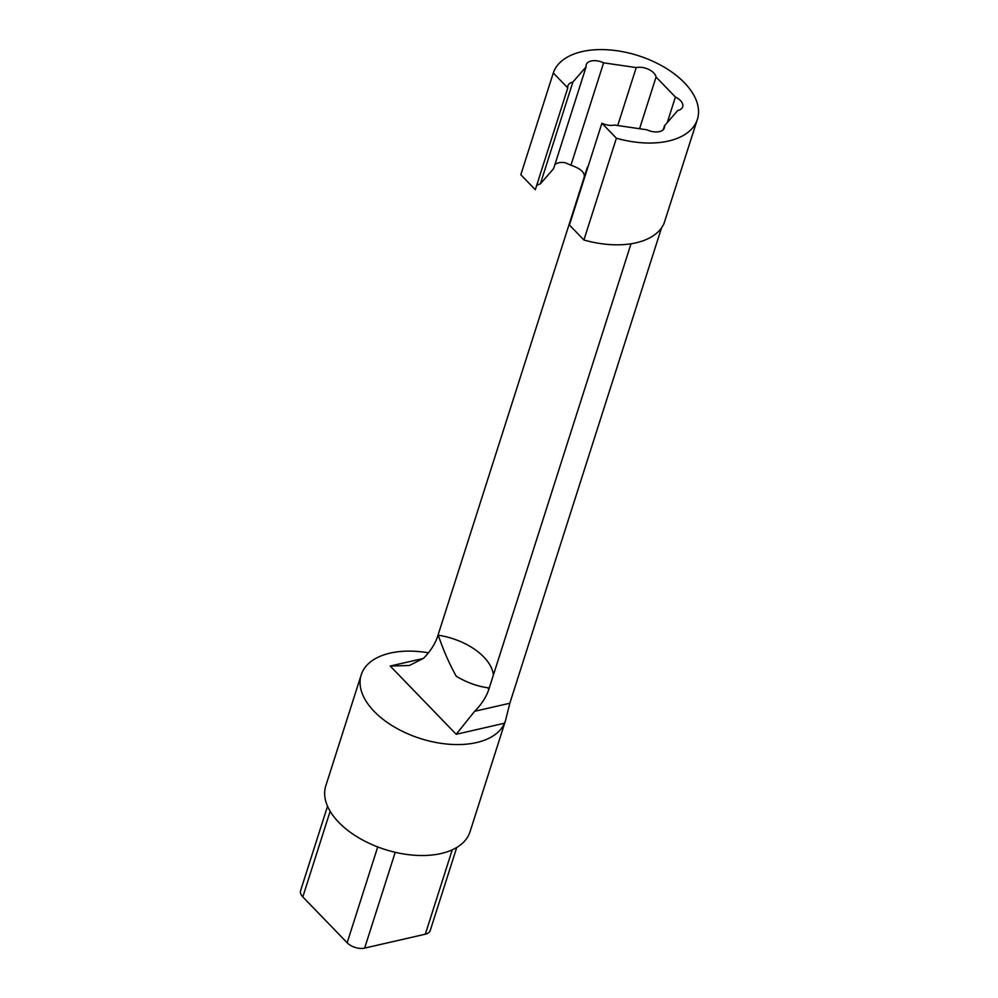<?xml version="1.0" encoding="UTF-8"?>
<svg xmlns="http://www.w3.org/2000/svg" width="998" height="998" viewBox="0 0 998 998"><rect width="100%" height="100%" fill="white"/><g stroke="black" fill="none" stroke-linecap="round" stroke-linejoin="round"><path stroke-width="1.5" d="M428.429 652.817A75.686 42.689 17.7 0 0 361.214 674.835L325.81 785.788A75.686 42.689 17.7 0 0 338.759 822.34A75.686 42.689 17.7 0 0 414.37 855.236A75.686 42.689 17.7 0 0 470.021 831.808L505.512 720.593L504.526 723.213L456.186 734.291L390.218 666.04L409.355 665.504L423.464 658.331A38.81 22.118 136 0 0 437.685 636.213L439.12 637.685C444.16 652.068 449.886 664.942 456.311 676.307C466.952 682.557 477.331 686.35 487.448 687.684L489.207 688.146L631.023 243.774M616.39 138.211A75.686 42.689 17.7 0 0 697.402 119.323A75.686 42.689 17.7 0 0 684.441 82.772A75.686 42.689 17.7 0 0 609.154 49.9A75.686 42.689 17.7 0 0 553.304 72.954L567.787 87.924A12.937 7.298 17.7 0 1 567.912 85.816A12.937 7.298 17.7 0 1 572.852 82.098L586.1 66.841A12.937 7.298 17.7 0 1 586.225 64.72A12.937 7.298 17.7 0 1 603.615 62.824L636.225 67.59A12.937 7.298 17.7 0 1 656.06 77.046L675.409 97.055A12.937 7.298 17.7 0 1 682.682 106.823A12.937 7.298 17.7 0 1 677.742 110.528L664.481 125.798A12.937 7.298 17.7 0 1 664.356 127.906A12.937 7.298 17.7 0 1 646.966 129.802L614.369 125.049A12.937 7.298 17.7 0 1 601.906 123.228L616.39 138.211L583.905 239.994A75.686 42.689 17.7 0 0 664.019 223.465L697.402 119.323M487.448 687.684L488.883 689.169A38.81 22.118 -44 0 1 474.661 711.287L509.828 703.241L661.537 227.856M509.828 703.241L505.512 720.593M361.214 674.835A75.686 42.689 17.7 0 0 374.163 711.399A75.686 42.689 17.7 0 0 447.665 744.121A75.686 42.689 17.7 0 0 504.526 723.213M493.386 675.035A51.746 29.191 17.7 0 0 438.01 635.19L437.685 636.213M554.876 164.707A12.937 7.298 -162.3 0 1 565.23 162.736L570.931 165.231C580.624 168.537 585.04 172.517 584.192 177.17L438.01 635.19L439.12 637.685M567.787 87.924L535.302 189.707L520.819 174.737L553.304 72.954M583.905 239.994L569.434 225.012L601.906 123.228M586.1 66.841L553.616 168.625L540.367 183.882L572.852 82.098M540.367 183.882A12.937 7.298 17.7 0 0 536.55 185.79M570.931 165.231L603.615 62.824M617.725 125.536L636.225 67.59M639.568 128.73L656.06 77.046M667.263 122.592L675.409 97.055M663.233 129.715L664.481 125.798M488.883 689.169L489.207 688.146M456.747 847.477L430.25 930.498A12.937 7.298 -162.3 0 1 425.323 934.203L364.644 948.1A12.937 7.298 -162.3 0 1 347.154 942.773L302.818 896.915A12.937 7.298 -162.3 0 1 300.598 890.665L327.544 806.234M474.661 711.287L456.186 734.291M587.435 166.99L584.192 177.17M390.218 666.04L423.339 658.455M330.151 811.274L302.818 896.915M347.154 942.773L377.731 846.928M425.323 934.203L452.244 849.834M395.22 852.292L364.644 948.1"/></g></svg>
